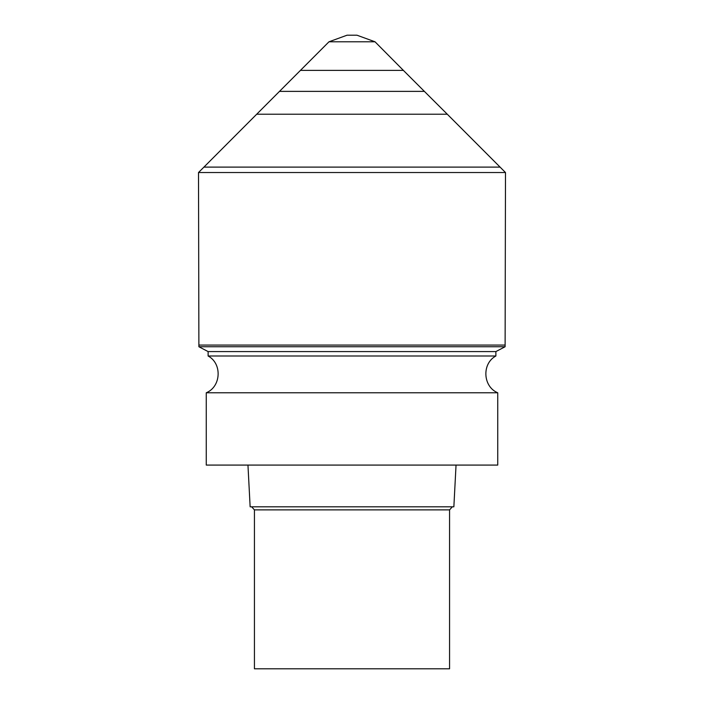 <?xml version="1.0" encoding="UTF-8"?>
<svg xmlns="http://www.w3.org/2000/svg" width="704" height="704" viewBox="0 0 704 704"><rect width="100%" height="100%" fill="white"/><g stroke="black" fill="none" stroke-linecap="round" stroke-linejoin="round"><path stroke-width="1.06" d="M352 345.074L198.889 345.074L198.51 172.533L505.49 172.533L505.111 345.074L352 345.074L505.111 345.074L505.111 346.746L198.898 346.746L198.889 345.074L352 345.074M328.979 41.791L347.054 35.2L356.946 35.2L375.021 41.791L328.979 41.791L198.51 172.533M495.88 356.004C481.677 363.554 482.838 386.698 497.737 392.779L206.263 392.779C221.162 386.698 222.323 363.554 208.12 356.004L495.88 356.004L495.88 351.586L208.12 351.586L198.898 346.746M206.263 392.779L206.263 465.08L497.737 465.08L497.737 392.779M247.958 465.08L250.14 506.81L453.86 506.81L456.042 465.08M254.434 509.872L449.566 509.872L449.566 668.8L254.434 668.8L254.434 509.872L251.654 506.81M203.914 167.112L500.086 167.112L505.49 172.533M256.714 114.215L447.286 114.215L500.086 167.112M300.617 70.382L403.383 70.382L424.38 91.379L279.62 91.379M424.38 91.379L447.286 114.215M375.021 41.791L403.383 70.382M495.88 351.586L505.102 346.746M208.12 356.004L208.12 351.586M452.346 506.81L449.566 509.872"/></g></svg>
